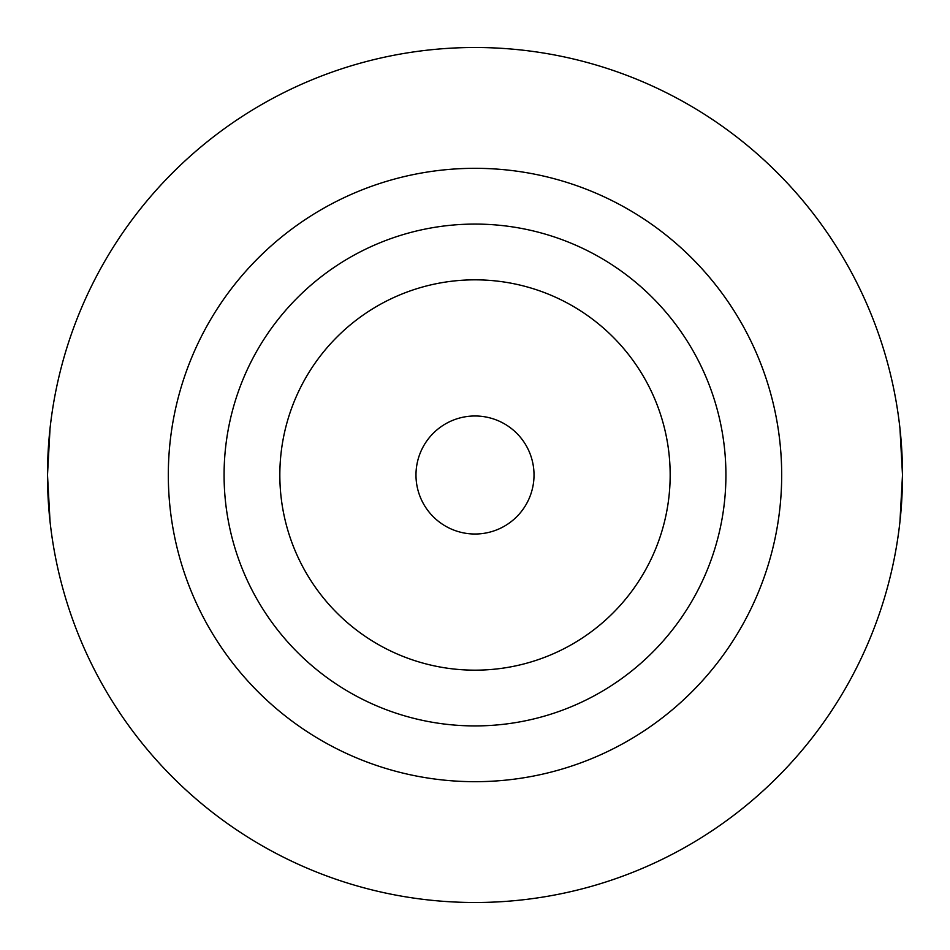 <?xml version="1.0" encoding="UTF-8"?>
<svg xmlns="http://www.w3.org/2000/svg" width="950" height="950" viewBox="0 0 950 950"><rect width="100%" height="100%" fill="white"/><g stroke="black" fill="none" stroke-linecap="round" stroke-linejoin="round"><path stroke-width="1.43" d="M899.959 428.486L902.5 475A427.5 427.5 0 0 1 475 902.5A427.5 427.5 0 0 1 47.5 475A427.5 427.5 0 0 1 475 47.5A427.5 427.5 0 0 1 902.5 475L899.959 521.514M534.019 475A59.019 59.019 0 0 1 475 534.019A59.019 59.019 0 0 1 415.981 475A59.019 59.019 0 0 1 475 415.981A59.019 59.019 0 0 1 534.019 475M279.834 475A195.166 195.166 0 0 1 475 279.834A195.166 195.166 0 0 1 670.166 475A195.166 195.166 0 0 1 475 670.166A195.166 195.166 0 0 1 279.834 475M224.081 475A250.919 250.919 0 0 1 475 224.081A250.919 250.919 0 0 1 725.919 475A250.919 250.919 0 0 1 475 725.919A250.919 250.919 0 0 1 224.081 475M50.041 428.486L47.5 475L50.041 521.514M781.684 475A306.684 306.684 0 0 1 475 781.684A306.684 306.684 0 0 1 168.316 475A306.684 306.684 0 0 1 475 168.316A306.684 306.684 0 0 1 781.684 475"/></g></svg>
